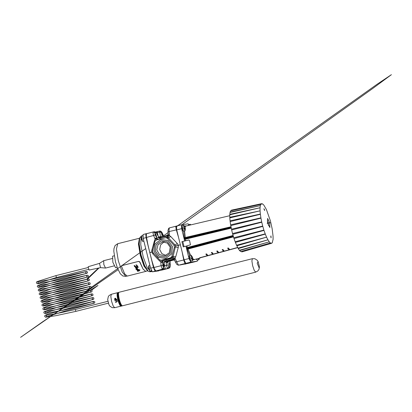 <?xml version="1.0" encoding="UTF-8"?>
<svg xmlns="http://www.w3.org/2000/svg" width="412" height="412" viewBox="0 0 412 412"><rect width="100%" height="100%" fill="white"/><g stroke="black" fill="none" stroke-linecap="round" stroke-linejoin="round"><path stroke-width="0.62" d="M107.841 301.311L75.396 309.494L75.865 311.359L56.042 315.638L45.552 317.24L44.614 316.272L44.913 315.474L46.711 314.536L93.673 301.352L93.045 302.264L93.4 303L94.137 303.201L63.288 310.205L44.918 313.542L43.76 312.837L44.136 311.606L60.379 306.327L92.746 297.624L92.118 298.556L92.468 299.267L93.21 299.473L87.622 300.765M88.086 267.543L55.934 275.649L56.392 277.518L37.95 283.255L38.105 282.168L37.585 281.767L51.047 279.418L86.566 271.441L87.241 271.673L87.442 272.904L84.228 274.037M99.488 263.397L88.189 266.719L89.038 270.076L100.549 267.646M99.477 263.397L100.518 267.651L105.57 268.047L114.088 265.894M112.229 258.515L103.654 260.688L103.85 264.556L105.513 268.052M117.147 267.347L115.54 267.748L112.857 262.217L112.651 256.187L114.232 255.79M147.671 270.849L145.647 271.353L143.057 269.026L140.003 262.207L138.463 261.409L122.297 265.488L121.478 266.27L122.287 265.519L138.458 261.44L139.508 261.625L143.118 269.18L145.74 271.415L146.054 271.256M145.74 271.415L127.241 276.081L124.62 273.846L121.483 266.26M137.778 269.366L140.003 269.917L137.907 269.536M138.231 269.7L138.489 270.045L138.226 269.7L140.023 269.948M137.613 270.004L138.489 270.045M138.35 270.267L139.364 270.514L138.705 270.169M138.659 270.591L139.601 270.813L138.648 270.591L139.354 270.488M138.015 270.844L139.601 270.818M137.737 270.463L138.695 270.499M137.376 269.906L138.164 269.834L137.433 270.04L138.715 270.504L137.809 270.591L138.973 270.864M136.985 269.608L138.159 271.297L136.98 269.608L138.175 269.839M135.96 269.314L136.599 269.397L136.078 269.536L136.717 269.582L137.783 271.426L138.159 271.297M135.455 267.532L136.835 269.417L137.32 269.463L136.835 269.422L135.455 267.532L136.604 269.402M136.841 269.149L137.541 269.108L136.851 269.108L137.335 269.469M136.351 268.367L136.841 268.701M136.048 267.96L136.408 268.279M136.058 267.893L136.377 267.795L136.058 267.898M134.106 265.658L134.564 265.549L135.672 266.549L137.443 266.837L135.672 266.554L134.147 265.575L134.528 266.528L136.377 267.8M135.939 264.885L136.856 265.055L138.298 267.316L136.856 265.06L135.939 264.885L137.448 266.842M136.439 267.651L137.211 268.269L136.434 267.651L138.298 267.316M137.15 268.346L137.443 268.583L137.211 268.269M136.588 268.475L137.716 268.99L136.588 268.48L137.443 268.583M137.381 268.948L137.716 268.99M137.881 269.227L137.119 269.273L137.891 269.536L137.124 269.283M136.527 268.665L137.536 269.103M137.263 267.429L136.315 267.455L135.852 266.765L137.474 267.136L137.263 267.429L137.474 267.141M134.503 266.003L136.12 267.398M138.566 269.716L139.663 269.896M136.31 268.021L137.078 268.253L136.31 268.021M138.252 270.818L138.705 270.921L138.252 270.818M138.015 270.463L138.437 270.545M138.252 270.833L138.695 270.911M136.326 268.119L137.078 268.248M134.909 266.44L135.414 266.497M135.857 266.765L136.315 267.45L137.263 267.424M161.87 270.04L155.226 271.081L153.485 267.47L146.1 237.621L145.977 233.774L146.291 233.722M145.961 233.779L143.062 234.505L143.185 238.357L150.571 268.207L152.311 271.817L158.877 270.828M146.518 233.645L145.874 234.134L145.9 236.102L149.783 252.51L153.995 268.851L154.917 270.746L155.793 270.947L154.351 268.655L151.776 260.374M158.532 239.465L156.184 238.44L155.211 239.089L154.598 240.196L151.709 250.65L152.368 253.313L152.837 253.9L153.408 253.303M149.803 252.587L152.383 251.917M149.783 252.51L152.368 251.866M151.848 249.909L152.481 250.105M154.49 240.531L155.226 240.757M147.898 244.707L146.322 236.21L146.461 233.681L153.197 231.961L153.001 233.104L153.655 235.623L155.133 238.97L156.256 240.042M156.184 238.44L157.281 239.779M152.837 253.9L159.542 260.935L160.273 260.157M159.542 260.935L160.845 261.862L161.38 260.178M160.845 262.526L161.087 265.668L162.905 265.477L162.663 262.336L160.835 262.387L160.845 261.862L162.014 261.991L162.75 259.967L161.082 260.224L170.501 257.855L171.85 256.527L174.441 247.148L173.982 245.284L167.323 238.244L165.696 237.673L156.266 240.042L154.917 241.37L152.327 251.737L159.444 259.653L161.082 260.224M162.014 261.991L164.615 259.55L161.252 260.188M170.501 257.855L172 257.629L171.222 257.881L174.25 258.906L172 257.629L172.767 256.99L175.023 258.283L175.728 256.851L173.086 256.341L172.767 256.99M165.65 259.555L168.22 258.947L165.65 259.555L165.557 259.184L167.741 258.633L169.044 258.437L169.136 258.808L166.726 259.395L169.136 258.808M168.472 258.525L168.565 258.896L166.144 259.483L168.57 258.896L168.477 258.525M167.354 259.184L168.302 258.963L167.354 259.184M168.235 258.556L168.328 258.932M167.741 258.633L167.833 259.004M167.808 258.623L167.9 258.993M168.065 258.582L168.158 258.957M168.127 258.571L168.22 258.947M168.657 258.494L168.75 258.865M165.645 259.534L164.707 260.477L164.331 262.089L162.663 262.336L162.874 261.033L163.482 260.173L165.609 259.4M154.902 238.502L156.606 237.873L155.087 234.294L154.933 232.832L156.22 232.744L158.399 236.601L160.191 237.472L168.184 235.453M158.599 239.444L157.405 238.919L156.606 237.873L158.399 237.606L159.892 239.12M174.25 258.906L175.023 258.283L175.342 258.87L174.255 259.411L173.225 258.211L171.577 257.819M181.501 224.813L176.563 226.054L176.691 229.906L184.076 259.756L185.817 263.366L192.383 262.377M175.728 256.851L178.314 247.334L178.319 245.392L180.374 244.79L175.62 245.933L173.086 256.341L171.85 256.527M182.166 252.031L183.747 259.951L184.107 259.879M175.646 246.021L178.257 245.171L177.289 243.492L175.172 245.104L175.62 245.933M176.666 229.798L176.31 229.906L178.602 237.636M176.449 226.137L175.95 226.312L175.831 227.064L176.31 229.906L167.988 231.796L168.24 235.154L167.936 236.375M178.278 247.483L175.63 246.973L174.441 247.148M177.289 243.492L170.681 236.447L168.56 238.059L175.172 245.104L173.982 245.284M170.681 236.447L169.389 235.515L167.978 237.631L168.56 238.059L167.323 238.244M169.394 234.845L169.038 229.896L169.347 227.929L168.647 228.341L167.978 230.432L168.199 234.938L169.394 234.845L169.394 235.468L168.42 235.355L167.092 237.461L167.978 237.631M168.42 235.355L166.819 237.503M167.097 237.327L168.024 236.097L168.235 234.938M172.221 257.83L173.993 258.901L175.533 262.284L176.619 261.749L175.342 258.87M153.97 251.31L158.352 257.351L165.609 258.484L171.485 254.039L172.54 246.623L168.158 240.582L160.901 239.454L155.025 243.894L153.97 251.31M171.212 246.958L167.457 241.782L161.236 240.814L156.205 244.62L155.298 250.975L159.058 256.151L165.274 257.119L170.31 253.313L171.212 246.958M170.213 247.241L169.28 252.855L164.589 255.888L159.47 254.57L156.74 249.945L157.997 244.718L162.498 241.957L167.344 243.08L170.213 247.241M164.012 241.906L160.556 244.919L159.717 249.497L161.865 253.627L166.051 255.497M146.028 233.867L153.161 231.966M155.36 234.989L146.167 237.492M178.489 265.204L176.619 261.749L183.747 259.951L184.422 262.212L185.256 263.479L191.75 262.526M168.091 235.896L160.237 237.879L160.175 237.456M159.83 231.034L160.752 231.163L161.411 231.905L159.614 231.075L159.532 231.323L160.639 237.096M160.464 236.612L162.04 236.74L160.464 236.612L158.759 237.039M167.715 235.401L164.718 236.035L164.785 236.287L164.707 236.04M163.317 236.658L162.941 236.57M163.281 236.524L163.76 236.545M168.184 235.432L160.186 237.446L162.889 236.565M158.589 236.833L159.681 237.497M157.24 234.361L158.563 236.792L158.399 237.606L160.237 237.879L158.373 237.477M167.267 261.321L165.933 261.63L167.9 262.588L168.07 261.424L169.033 261.203L168.317 261.363M167.73 262.398L168.173 261.429L169.234 261.151L168.168 261.429M167.627 262.295L167.952 261.466M164.46 262.001L165.933 261.63L166.19 262.784L167.396 262.145L167.669 261.507L168.549 261.26L167.653 261.507M164.733 261.744L165.918 260.95L164.429 262.068L174.225 259.344M173.514 259.704L174.101 259.581L174.147 259.957L173.122 260.209L174.147 259.957M167.329 261.558L167.236 261.182L168.008 260.992L168.457 260.889L168.534 261.265M168.683 261.213L170.156 260.878L168.683 261.213L168.59 260.842L169.559 260.616M169.646 260.971L169.739 260.554L170.156 260.878M171.109 260.209L170.867 260.672L170.774 260.302L171.227 260.178L171.644 260.502L171.201 260.58L171.644 260.502M171.943 260.446L171.49 260.569L172.273 260.394L171.809 260.039L172.875 259.787L172.952 260.163L172.206 260.358L172.968 260.157L172.875 259.787M170.274 260.868L169.311 261.11L170.784 260.77L170.274 260.868L170.182 260.492L170.692 260.399L170.779 260.817L169.811 261.064L170.779 260.817M171.562 260.152L171.819 260.08M173.256 259.73L173.586 260.054L172.582 260.286L173.586 260.054M172.88 259.812L173.251 259.725L173.344 260.096M171.129 260.734L171.917 260.549L171.129 260.734M173.895 260.018L173.313 260.163L173.895 260.018M167.674 261.486L168.343 261.311L167.674 261.476M168.008 260.992L168.101 261.363M168.786 260.791L168.879 261.167M169.739 260.554L169.832 260.925M171.227 260.178L171.32 260.549M170.867 260.672L171.212 260.585M172.195 260.353L172.782 260.204L172.195 260.353M172.695 259.812L172.788 260.188M170.367 260.446L170.46 260.822M171.737 260.101L171.83 260.472M172.829 260.24L173.107 260.24L172.844 260.302M173.215 259.73L173.308 260.101M168.941 261.27L169.878 261.053L168.941 261.27M172.005 260.482L171.552 260.605L172 260.456M168.199 261.543L170.068 261.234L170.177 264.386M164.44 261.888L165.897 260.765L166.469 259.74L173.004 258.087M154.613 231.75L156.179 232.528L157.245 234.366M170.125 227.733L169.42 227.908M158.084 235.973L157.415 232.667L159.552 232.131L161.416 232.528L161.411 231.905L163.868 236.519M160.747 231.163L159.665 231.034L157.446 231.621M156.354 232.749L157.415 232.667L157.333 231.647L155.566 231.997L159.732 231.05M157.188 231.683L156.431 231.796M184.03 264.004L185.081 264.133L184.731 263.819M183.989 263.984L184.988 264.154M187.151 263.423L191.982 262.439L187.372 263.572M170.244 264.375L170.11 266.466L168.791 268.32L169.718 267.718L170.156 266.755L170.063 261.007M169.919 266.724L168.719 266.858L168.245 265.029L166.443 265.282L167.421 268.336L168.791 268.32L162.153 269.994L155.793 270.947L158.697 270.241M166.19 262.784L166.443 265.282L164.635 265.74L164.182 263.706M169.651 265.611L169.45 263.484L169.759 262.475L170.192 265.529L169.945 266.054L169.651 265.611L170.043 266.028M164.254 262.686L163.595 267.403L163.101 268.799L162.349 269.247L163.095 268.804M163.703 267.3L164.331 262.089M163.173 268.717L163.682 266.966M153.614 267.573L161.087 265.668L162.277 269.232L163.471 267.651L162.905 265.477M162.292 269.242L159.645 269.927M175.569 262.279L176.794 264.406L178.381 265.21L185.704 263.35M179.735 265.019L182.171 264.406M170.058 227.748L176.084 226.188M158.95 270.164L165.397 269.062L163.363 268.433M163.064 268.835L162.014 269.819M163.121 266.59L162.931 264.19L163.296 263.526L163.657 266.507L163.41 267.033L163.121 266.59L163.513 267.007M168.817 266.888L167.684 268.485L165.315 269.051L164.635 265.74L163.904 265.807M187.651 263.345L185.081 264.133M187.645 263.381L188.583 263.206M185.282 263.701L188.984 263.139L179.833 264.998M182.15 264.411L185.488 263.665M156.153 232.502L156.781 231.863M154.361 235.293L153.609 235.633M161.571 232.95L161.715 232.45L162.107 232.873L163.173 235.628L162.256 234.675L161.679 232.471M155.041 233.934L155.185 233.429L155.576 233.851L156.642 236.606L155.726 235.654L155.149 233.45M162.184 269.984L168.807 268.315M189 239.969L181.919 241.669L188.768 239.964L189.592 240.546L190.452 244.846L185.982 246.191L189.031 258.504L190.766 262.114L197.302 261.136L197.611 260.065M188.809 224.628L188.068 223.824L181.517 224.808L181.641 228.655L184.689 240.969M185.982 246.191L183.211 246.891L181.919 241.669M184.056 246.68L182.789 241.535M197.564 259.998L196.859 259.797L196.354 259.014M191.034 260.981L190.329 260.775L189.134 256.048L189.505 255.497L191.034 255.11L191.142 258.056L192.445 260.703L192.672 257.716M197.297 260.075L196.617 258.942M198.136 258.535L198.975 259.72L199.351 258.206M199.243 258.236L199.223 258.757L199.331 258.211M199.243 258.314L199.31 258.592M190.766 261.053L189.391 255.595M192.409 257L191.034 255.11M191.935 258.515L192.177 257.016L191.554 256.027L192.306 257.284M192.677 257.778L192.461 257.232M192.548 258.484L192.687 259.74L192.754 258.432M192.667 258.597L191.961 258.319L192.389 258.221M191.961 258.628L192.43 258.242M192.363 257.279L192.27 256.846M192.713 259.292L192.78 259.57M192.466 257.227L192.548 257.582L192.064 257.845M192.25 257.309L192.363 257.706M191.642 255.857L191.729 256.243M191.879 258.329L191.791 258.051M188.207 225.482L188.65 224.669L190.179 224.282L189.958 225.07M183.644 231.127L182.943 230.926L181.749 226.198L182.119 225.647L183.644 225.261L183.752 228.207L185.055 230.854L185.292 227.929M188.428 225.431L188.536 224.767M190.838 224.864L190.179 224.282M183.381 231.204L182.001 225.745M185.019 227.151L183.644 225.261M184.494 228.48L184.792 227.167L184.164 226.178L185.117 227.352L184.808 227.47M184.859 227.46L185.282 227.872M185.163 228.634L185.302 229.891L185.369 228.583M185.276 228.748L184.576 228.469L184.998 228.372M184.401 228.207L184.576 228.778L185.045 228.392M184.973 227.429L184.88 226.997M185.323 229.443L185.39 229.721M184.978 227.857L184.679 227.996M184.257 226.008L184.344 226.394M231.245 227.661L185.261 238.733L184.262 238.615L185.302 239.223L231.333 228.15M233.439 236.426L187.862 248.441L187.223 249.281L233.553 236.843M233.146 235.432L187.347 247.499L186.708 248.503L187.542 247.962L233.295 235.922M200.747 257.521L200.335 257.943L199.604 257.83L237.739 247.447M237.801 247.591L200.778 257.654M186.904 245.979L190.565 255.229M231.06 226.775L184.37 237.745L185.328 238.198L231.147 227.187M184.597 230.967L185.611 240.757M228.325 247.978L229.412 249.281L228.325 247.988L227.604 248.184L228.325 247.988M211.289 252.613L212.015 252.417L213.092 253.689L212.015 252.417L211.289 252.613M222.166 249.662L222.887 249.456L223.968 250.748L222.892 249.466L222.166 249.662L223.247 250.954L223.968 250.748M216.727 251.135L217.448 250.939L218.53 252.221L217.448 250.939L216.727 251.135L217.809 252.422L218.53 252.221M205.851 254.096L206.577 253.895L207.653 255.172L206.577 253.895L205.851 254.096L206.927 255.368L207.653 255.172M227.604 248.184L228.686 249.481L229.412 249.281M213.092 253.699L212.365 253.895L211.289 252.623M264.489 209.651L264.664 210.511L263.871 208.73L264.489 209.651M260.374 214.297L260.899 217.845L230.638 224.875L230.148 221.548L260.374 214.297L260.343 214.019L230.066 220.858L229.808 217.881L260.07 210.846L229.778 217.284L229.767 214.796L260.054 207.756L229.793 214.317L230.03 212.417L260.338 205.593L230.107 212.077L230.03 212.417M260.956 218.154L261.708 221.924L231.477 229.165L230.772 225.627L260.956 218.154L260.899 217.845M261.774 222.238L262.722 226.07L232.538 233.532L231.652 229.942L261.774 222.238L261.708 221.924M267.064 223.216L270.329 222.727L267.064 223.216M262.81 226.384L263.912 230.102L233.779 237.796L232.749 234.304L262.81 226.384L262.722 226.07M264.01 230.401L265.215 233.846L235.149 241.762L234.016 238.527L264.01 230.401L263.912 230.102M265.318 234.119L266.574 237.142L236.581 245.258L235.401 242.426L265.318 234.119L265.215 233.846M266.682 237.369L267.934 239.835L238.018 248.137L236.838 245.825L266.574 237.142M268.037 240.016L269.237 241.823L239.398 250.269L238.27 248.575L267.934 239.835M269.335 241.942L270.421 243.003L240.654 251.562L239.63 250.563L269.237 241.823M240.654 251.562L270.421 243.003M270.509 243.059L271.441 243.338L241.736 251.959L271.441 243.338M271.508 243.327L272.244 242.802L271.688 242.962M262.197 204.043L262.712 204.007L263.896 205.191L266.456 209.646L270.411 220.945L272.183 228.861L273.068 236.164L273.084 239.259L272.244 242.802M262.629 203.955L261.625 203.688L261.27 204.27L230.576 210.856L260.894 204.213M260.842 204.29L260.338 205.593M260.307 205.732L260.054 207.756M260.044 207.952L260.054 210.604M260.07 210.846L260.343 214.019M270.792 236.823L270.931 235.885L271.081 237.827L270.792 236.823M267.568 218.417L269.68 222.774L269.845 227.517L267.723 223.216L267.568 218.417M230.772 225.627L230.638 224.875M230.148 221.548L230.066 220.858M229.808 217.881L229.778 217.284M229.767 214.796L229.793 214.317M231.266 210.547L231.395 210.177L261.625 203.688M231.395 210.177L246.283 206.978M239.63 250.563L239.398 250.269M238.27 248.575L238.018 248.137M236.838 245.825L236.581 245.258M235.401 242.426L235.149 241.762M234.016 238.527L233.779 237.796M231.652 229.942L231.477 229.165M232.749 234.304L232.538 233.532M230.138 212.072L230.576 210.856M268.135 223.654L267.893 222.681L267.604 222.727M267.594 222.665L267.954 222.593L267.687 221.589L268.191 222.568L267.893 222.681M268.114 222.568L267.599 222.701M268.217 223.654L268.289 224.71L268.212 223.639L267.852 223.706M268.433 225.472L268.377 223.613M267.594 222.686L267.954 222.593M162.967 263.901L163.549 266.523M150.102 266.312L151.492 270.864M151.57 271.014L149.958 271.24L148.804 265.766M149.958 271.24L148.516 268.475M155.468 233.867L156.179 236.416M142.773 235.741L143.675 240.325M143.896 241.236L142.567 241.391L141.414 235.916M141.326 239.187L141.125 238.625M141.187 238.584L142.567 241.391M169.497 262.918L170.079 265.544M161.998 232.888L162.709 235.437M117.43 292.778L118.852 292.463M117.338 292.942L118.749 292.608M118.769 292.664L117.24 293.087L118.769 292.664M118.692 292.881L117.173 293.334L118.692 292.881M118.635 293.143L117.147 293.699L118.635 293.143M118.594 293.457L117.096 293.977L118.594 293.457M118.568 293.818L117.08 294.369L118.568 293.818M118.563 294.219L117.085 294.796L118.563 294.219M118.574 294.657L118.589 294.946L117.106 295.265L118.574 294.657M118.605 295.131L118.63 295.44L117.147 295.764L118.605 295.131M118.651 295.636L118.687 295.965L117.209 296.295L118.666 295.924L118.651 295.636M118.713 296.171L118.764 296.511L117.281 296.846L118.738 296.48L118.713 296.171M118.795 296.728L118.852 297.078L117.374 297.423L118.831 297.057L118.795 296.728M118.893 297.299L118.96 297.665L117.482 298.015L118.939 297.644L118.893 297.299M119.006 297.891L119.083 298.257L117.605 298.618L119.063 298.247L119.006 297.891M119.13 298.489L119.217 298.86L117.76 299.23L119.197 298.854L119.13 298.489L117.657 298.849L117.739 299.225M119.269 299.091L119.362 299.462L117.889 299.833L119.346 299.467L119.269 299.091M119.408 299.704L117.966 300.06L119.423 299.694L119.506 300.075L119.423 299.694M118.115 300.672L119.583 300.291L119.676 300.672L119.583 300.291L118.115 300.672L118.218 301.038L119.676 300.672M119.748 300.899L118.29 301.265L119.758 300.878L119.856 301.254L119.758 300.878M119.928 301.476L118.481 301.816L119.938 301.45L120.046 301.821L119.938 301.45M120.119 302.037L118.661 302.403L120.124 302.001L120.237 302.367L120.124 302.001M120.314 302.573L118.857 302.938L120.319 302.532L120.433 302.887L120.319 302.532M120.51 303.077L119.058 303.397L120.515 303.031L120.634 303.371L120.515 303.031M120.711 303.551L119.253 303.917L120.711 303.5L120.834 303.824L120.711 303.5M120.912 303.989L119.454 304.298L120.912 303.932L121.035 304.236L120.912 303.932M121.113 304.386L119.655 304.751L121.107 304.324L121.236 304.607L121.107 304.324M121.313 304.741L119.856 305.107L121.303 304.674L121.432 304.937L121.303 304.674M121.504 305.05L120.046 305.416L121.622 305.215L121.494 304.978M121.695 305.307L120.237 305.678L121.679 305.235M121.875 305.519L120.417 305.884L121.859 305.447M122.287 305.766L122.601 305.714M116.416 300.188L117.446 300.858L116.751 301.981L115.453 302.3L116.714 301.986L117.41 300.863L116.416 300.188L114.953 300.549L115.03 300.848M115.175 298.164L114.598 298.86L114.835 300.06L117.018 299.509L116.951 299.21L116.06 299.431L115.762 298.391L115.175 298.164L116.096 299.426M116.951 299.21L117.054 299.503L114.835 300.06M115.175 298.484L115.803 299.498L115.025 299.694L114.86 298.834L115.175 298.484L115.056 299.689M116.457 300.492L117.157 300.956L117.137 301.404L115.36 302.006L115.453 302.3M121.035 306.188L255.775 272.121L254.266 270.411L252.649 265.771L251.871 260.92L252.391 258.7L119.068 292.247M120.891 306.173L122.338 305.75M120.896 306.198L122.354 305.828M120.737 306.101L122.204 305.781M120.747 306.147L122.297 305.817M120.572 305.977L122.045 305.673M120.587 306.044L122.143 305.745M120.417 305.884L121.978 305.622M120.237 305.678L121.803 305.441M120.046 305.416L121.622 305.215M119.856 305.107L121.432 304.937M119.655 304.751L121.236 304.607M119.459 304.355L121.035 304.236M119.253 303.917L119.377 304.19L120.834 303.824M119.058 303.443L119.176 303.737L120.634 303.371M118.857 302.938L118.975 303.253L120.433 302.887M118.661 302.403L118.78 302.732L120.237 302.367M118.471 301.847L118.589 302.192L120.046 301.821M118.29 301.265L118.399 301.625L119.856 301.254M117.95 300.07L118.048 300.441L119.506 300.075M117.889 299.833L117.796 299.462L119.253 299.091M117.605 298.618L117.528 298.247L118.986 297.881M117.482 298.015L117.415 297.649L118.872 297.284M117.374 297.423L117.317 297.067L118.774 296.702M117.281 296.846L117.235 296.506L118.692 296.14M117.209 296.295L117.168 295.965L118.625 295.6M117.147 295.764L117.121 295.456L118.579 295.09M117.106 295.265L117.09 294.977L118.548 294.606M117.085 294.796L118.538 294.163M117.08 294.369L118.543 293.756M117.096 293.977L118.568 293.396M117.126 293.632L118.61 293.076M117.173 293.334L118.666 292.808M117.24 293.087L118.744 292.592M117.322 292.886L118.78 292.52M111.328 294.286L109.149 295.517L108.299 296.655L107.671 299.612L108.969 304.751L109.942 306.204L112.213 307.651L114.711 307.702L113.202 305.998L111.585 301.357L110.807 296.506L111.328 294.286L118.877 292.371M125.866 276.344L122.189 271.997L118.301 260.724L116.452 249.044L117.714 243.708L115.113 245.506L113.964 248.632L113.825 251.253L115.448 261.78L117.456 268.171L120.294 273.753L122.812 275.988L125.866 276.344M147.604 270.802L144.009 266.173L140.307 255.358L138.437 244.079L139.4 238.301M139.771 237.647L139.225 244.198L141.131 255.152L144.648 265.694L148.232 271.204L147.321 270.627L143.896 265.364L140.538 255.301L138.72 244.841L139.241 238.589L141.228 236.189M151.853 271.477L150.885 271.714L147.238 267.733L143.211 256.954L140.765 244.64L141.095 236.802M149.721 264.756L144.092 242.009M146.1 237.621L143.185 238.357M153.485 267.47L150.571 268.207M155.226 271.081L152.311 271.817M172.113 257.824L169.08 258.587M168.42 258.53L168.513 258.901M169.378 227.908L176.465 226.121M165.948 235.994L165.887 235.741M161.365 238.744L160.654 238.594L160.263 238.002M167.262 237.199L161.365 238.687M167.782 261.048L167.875 261.419M171.871 260.018L171.964 260.389M172.201 259.931L172.293 260.307M168.513 260.914L168.606 261.285M168.245 265.029L167.9 262.588L168.22 261.641M173.972 258.916L165.897 260.765M166.566 259.709L166.397 259.421M154.299 231.796L156.04 232.667M154.438 231.765L153.197 231.961L154.933 232.832M162.261 236.689L161.416 232.528M159.995 269.808L158.63 270.267M174.286 259.406L175.558 262.264M190.766 262.114L185.817 263.366M189.031 258.504L184.076 259.756M181.641 228.655L176.691 229.906M197.302 261.136L192.347 262.382L197.317 261.131M186.023 246.185L189.628 255.466M192.698 260.111L194.732 259.452M192.6 257.824L191.863 258.01L192.023 258.551M183.644 231.209L184.731 240.963M186.275 225.941L184.38 225.946M185.215 227.975L184.473 228.16M200.335 257.943L194.376 259.55L192.816 258.782M185.024 227.074L185.936 226.018M107.671 299.612L108.979 304.772M252.391 258.7L254.863 258.741L257.212 260.25L258.103 261.589L257.191 263.191L259.138 267.965L259.436 266.863L259.004 269.33L257.933 270.911L255.775 272.121M108.31 303.175L75.865 311.359M55.919 275.654L36.786 281.726L36.374 282.993L37.549 283.693L55.95 280.345L81.571 274.552M75.391 309.494L55.821 313.728L45.902 315.35L46.417 315.747L46.262 316.833L65.657 310.833L94.518 303.067L94.92 301.955L93.792 301.311L60.415 308.851L44.97 311.616L45.48 311.997L45.341 313.105L51.443 310.947L64.936 307.043L90.903 300.101M81.159 274.649L86.747 273.352L86.031 273.161L85.66 272.435L86.283 271.503L55.017 279.897L37.683 285.48L37.296 286.711L38.45 287.422L56.815 284.089L82.498 278.28M85.155 277.77L88.364 276.627L88.178 275.417L87.298 275.201L46.597 284.239L38.512 285.501L39.027 285.897L38.872 286.984L58.494 280.917L84.429 273.985M82.086 278.378L87.668 277.085L86.937 276.885L86.577 276.148L87.205 275.237L55.26 283.822L43.914 287.169L38.584 289.229L38.218 290.455L39.403 291.155L57.793 287.808L83.415 282.014M86.077 281.499L89.28 280.371L89.373 279.557L88.776 278.955L87.256 279.315L99.045 267.965M98.427 268.094L86.499 279.321L60.43 285.269L46.098 288.246L39.428 289.229L39.943 289.626L39.794 290.718L45.897 288.56L59.4 284.656L85.361 277.714M83.003 282.112L88.59 280.814L87.869 280.618L87.504 279.887L88.127 278.965L51.665 288.843L39.526 292.942L39.14 294.178L40.299 294.884L58.679 291.547L84.347 285.743M86.999 285.233L90.218 284.084L90.027 282.874L89.136 282.663L48.441 291.701L40.361 292.963L40.876 293.359L40.721 294.446L60.332 288.385L86.283 281.447M83.935 285.84L89.517 284.548L88.786 284.347L88.425 283.611L89.054 282.699L58.154 290.99L46.123 294.518L40.438 296.681L40.067 297.912L41.236 298.618L59.616 295.275L85.269 289.476M87.926 288.961L91.134 287.818L90.944 286.608L90.053 286.397L49.327 295.44L41.282 296.692L41.792 297.088L41.643 298.18L47.766 296.017L61.264 292.113L87.2 285.181M84.857 289.574L90.439 288.276L89.703 288.076L89.347 287.339L89.976 286.428L49.502 297.495L41.349 300.425L40.989 301.651L42.179 302.346L60.579 298.999L86.185 293.21M88.848 292.695L91.758 291.866L92.149 290.754L91.577 290.161L97.974 285.454L83.631 294.384L42.894 321.628L20.6 337.33L118.084 269.711M153.233 244.991L153.995 244.45M166.469 235.654L168.163 234.459M176.063 228.881L176.424 228.629M181.919 224.746L372.824 88.431L391.4 74.67L376.887 84.419L177.356 225.987M177.237 226.07L175.831 227.074M168.044 232.631L163.59 235.808M154.67 242.174L153.867 242.75M145.714 248.57L85.928 291.294L59.874 297.186L42.199 300.425L42.709 300.812L42.565 301.914L62.171 295.847L88.132 288.91M85.773 293.303L91.366 292.01L90.635 291.809L90.274 291.073L90.898 290.161L51.191 300.992L42.287 304.149L41.916 305.374L43.013 306.075L61.331 302.763L87.117 296.939M89.77 296.424L92.988 295.275L92.788 294.065L91.85 293.869L51.103 302.918L43.131 304.154L43.641 304.545L43.492 305.642L49.61 303.479L63.108 299.576L89.049 292.638M86.705 297.031L92.288 295.739L91.562 295.543L91.196 294.807L91.825 293.89L57.114 303.263L47.684 306.095L43.224 307.867L42.827 309.093L43.971 309.809L62.305 306.487L88.034 300.667M90.697 300.157L93.905 299.014L93.72 297.804L92.849 297.588L52.139 306.626L44.048 307.888L44.568 308.284L44.408 309.376L64.02 303.309L89.971 296.372M88.554 269.402L56.398 277.513M99.447 263.412L103.654 260.688M139.441 238.229L117.714 243.708M126.886 276.091L125.943 276.328M148.232 271.204L149.494 271.724L150.967 271.699M143.062 234.505L145.977 233.774M165.696 237.673L167.112 237.456M160.191 237.446L159.109 237.307L158.579 236.818M174.194 259.957L174.101 259.581M168.549 261.26L168.457 260.889M171.902 260.415L171.809 260.039M173.601 260.054L173.509 259.678M168.148 261.599L168.323 261.393M160.829 231.209L161.813 232.203L163.904 236.509M164.434 262.073L164.357 262.377M162.009 270.02L155.247 270.988M181.517 224.808L176.563 226.054M197.446 260.106L198.975 259.72M190.916 261.09L192.445 260.703M183.525 231.24L185.055 230.854M184.473 228.155L184.638 228.701M229.85 215.697L185.925 226.018M268.191 222.568L267.28 220.889M149.901 265.488L148.789 265.766M148.629 265.987L148.505 268.469M148.711 269.036L148.567 268.439M142.768 235.571L141.404 235.916M141.244 236.133L141.115 238.62M114.711 307.702L120.804 306.168M258.103 261.589L259.436 266.863"/></g></svg>
